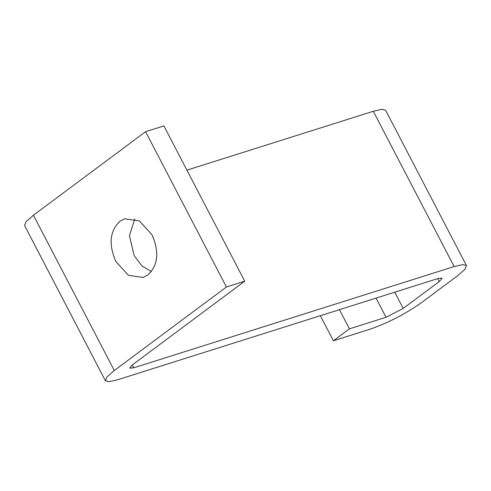 <?xml version="1.0" encoding="UTF-8"?>
<svg xmlns="http://www.w3.org/2000/svg" width="491" height="491" viewBox="0 0 491 491"><rect width="100%" height="100%" fill="white"/><g stroke="black" fill="none" stroke-linecap="round" stroke-linejoin="round"><path stroke-width="0.74" d="M119.939 221.245L124.683 218.802L139.37 220.907L151.958 234.698C159.452 251.846 158.108 265.281 147.92 275.003L143.176 277.452L128.489 275.341L115.907 261.55C108.407 244.401 109.751 230.966 119.939 221.245M134.755 218.894L129.428 235.735L134.215 255.762L141.985 266.03L151.412 271.572M117.717 379.733L109.088 381.691L105.393 380.758L106.964 376.935L114.28 370.515L226.425 286.99L244.733 281.202L132.588 364.727L129.63 368.14L133.736 367.802L454.132 266.564L462.755 264.606L466.45 265.539L464.879 269.363L457.563 275.789L421.517 302.634C405.296 314.037 388.129 322.894 370.018 329.209L333.407 340.779L349.426 328.847L386.036 317.278L403.203 308.416L439.255 281.57L442.213 278.158L438.107 278.495L117.717 379.733M244.733 281.202L163.89 125.905L145.582 131.692L33.437 215.218L26.121 221.637L24.55 225.461L105.393 380.758M145.582 131.692L226.425 286.99M466.45 265.539L385.607 110.242L381.912 109.309L373.289 111.267L186.924 170.15M320.353 315.707L333.407 340.779M339.441 309.674L349.426 328.847M33.437 215.218L114.28 370.515M132.263 364.973L133.736 367.802M373.289 111.267L454.132 266.564M376.057 298.105L386.036 317.278M394.758 292.194L403.203 308.416M437.714 278.624L439.255 281.57"/></g></svg>
